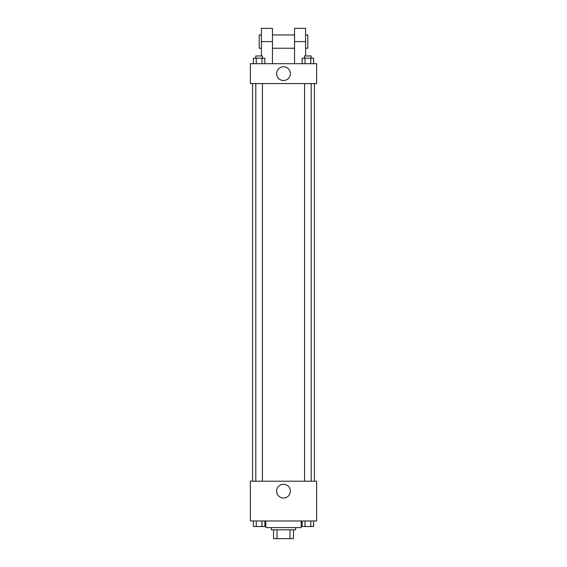 <?xml version="1.0" encoding="UTF-8"?>
<svg xmlns="http://www.w3.org/2000/svg" width="567" height="567" viewBox="0 0 567 567"><rect width="100%" height="100%" fill="white"/><g stroke="black" fill="none" stroke-linecap="round" stroke-linejoin="round"><path stroke-width="0.85" d="M289.978 529.812L289.978 538.65L273.556 538.65L273.556 529.812M289.978 538.65L293.444 538.65L293.444 529.812L293.444 538.65M295.648 527.608L295.648 529.812L271.352 529.812L271.352 527.608M277.022 529.812L277.022 538.65M265.824 520.974L265.824 527.608L301.176 527.608L301.176 520.974M316.634 520.974L250.366 520.974L250.366 481.213L316.634 481.213L316.634 520.974M290.375 491.157A6.875 6.875 0 0 1 280.063 497.11A6.875 6.875 0 0 1 280.063 485.196A6.875 6.875 0 0 1 290.375 491.157M314.43 83.576L314.43 481.213M304.578 481.213L304.578 83.576M262.422 83.576L262.422 481.213M316.634 83.576L250.366 83.576L250.366 63.695L316.634 63.695L316.634 83.576L250.366 83.576M313.629 520.974L313.629 526.502L302.147 526.502L302.147 520.974M310.759 520.974L310.759 526.502M305.018 520.974L305.018 526.502M311.205 526.502L304.578 526.502M264.853 520.974L264.853 526.502L253.371 526.502L253.371 520.974M261.982 520.974L261.982 526.502M256.241 520.974L256.241 526.502M262.422 526.502L255.795 526.502M313.629 63.695L313.629 58.174L302.147 58.174L302.147 63.695M310.759 58.174L310.759 63.695M305.018 58.174L305.018 63.695M304.578 58.174L304.578 55.963L311.205 55.963L311.205 58.174M264.853 63.695L264.853 58.174L253.371 58.174L253.371 63.695M261.982 58.174L261.982 63.695M256.241 58.174L256.241 63.695M255.795 58.174L255.795 55.963L262.422 55.963L262.422 58.174M276.625 73.639A6.875 6.875 0 0 1 286.937 67.679A6.875 6.875 0 0 1 286.937 79.593A6.875 6.875 0 0 1 276.625 73.639M294.542 63.695L294.542 41.604L305.592 41.604L305.592 28.35L294.542 28.35L294.542 41.604M294.542 34.977L272.458 34.977M261.408 55.963L261.408 41.604L272.458 41.604L272.458 63.695M272.458 41.604L272.458 28.35L261.408 28.35L261.408 41.604M305.592 55.963L305.592 41.604M305.592 48.23L307.803 48.23L307.803 34.977L305.592 34.977M261.408 34.977L259.197 34.977L259.197 48.23L261.408 48.23M252.57 83.576L252.57 481.213M311.205 481.213L311.205 83.576M255.795 83.576L255.795 481.213M294.542 48.23L272.458 48.23"/></g></svg>
